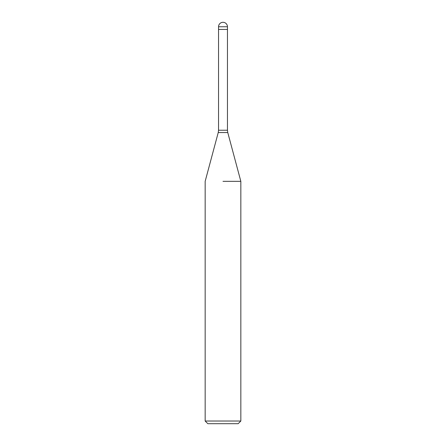 <?xml version="1.0" encoding="UTF-8"?>
<svg xmlns="http://www.w3.org/2000/svg" width="446" height="446" viewBox="0 0 446 446"><rect width="100%" height="100%" fill="white"/><g stroke="black" fill="none" stroke-linecap="round" stroke-linejoin="round"><path stroke-width="0.67" d="M223 29.436L227.46 29.436L227.46 130.232L227.761 132.54L240.84 181.344L240.84 421.024L205.16 421.024L207.836 423.7L238.164 423.7L240.84 421.024M223 181.344L240.84 181.344L223 181.344M218.54 26.76L218.54 29.436L227.46 29.436L227.46 26.76A4.46 4.46 0 0 0 223 22.3A4.46 4.46 0 0 0 218.54 26.76L227.46 26.76M227.761 132.54L218.239 132.54L218.54 130.232L227.46 130.232M218.239 132.54L205.16 181.344L205.16 421.024M218.54 29.436L218.54 130.232"/></g></svg>
